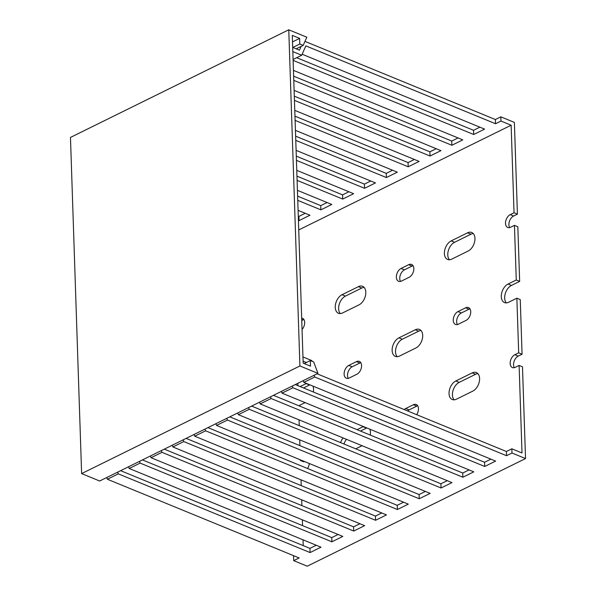 <?xml version="1.0" encoding="UTF-8"?>
<svg xmlns="http://www.w3.org/2000/svg" width="596" height="596" viewBox="0 0 596 596"><rect width="100%" height="100%" fill="white"/><g stroke="black" fill="none" stroke-linecap="round" stroke-linejoin="round"><path stroke-width="0.89" d="M303.193 45.393L299.803 44L299.624 38.397L292.286 35.388L303.163 363.158L310.494 366.168L310.307 360.565L313.69 361.951L317.966 373.379L299.915 365.966L81.622 473.597L70.47 137.43L288.762 29.8L306.813 37.205L303.193 45.393L296.205 48.835M299.915 365.966L288.762 29.8M317.966 373.379L99.674 481.009L81.622 473.597M310.307 360.565L304.191 363.575M299.624 38.397L292.524 41.899M299.803 44L292.822 47.449M516.263 279.993L514.452 225.363L517.835 226.756L519.652 281.379L516.263 279.993L508.083 284.024L511.465 285.417L519.652 281.379M514.035 212.757L511.13 125.212L500.975 121.048L500.841 116.846L514.378 122.404L517.417 214.143L514.035 212.757L510.213 214.642L513.596 216.028L517.417 214.143M520.256 299.587L522.066 354.218L518.684 352.825L516.866 298.201L520.256 299.587M297.911 385.649L297.829 383.303M300.369 459.836L300.391 460.462L303.774 461.848L304.452 461.513M299.9 445.637L299.706 439.841M299.237 425.641L299.043 419.845M522.483 366.823L525.53 458.57L511.994 453.012L511.852 448.81L522.007 452.975L519.101 365.43L522.483 366.823M525.53 458.57L307.238 566.2L293.701 560.642L299.155 557.953L107.384 479.244L106.744 477.523M294.431 556.016L293.56 556.44L293.701 560.642M303.215 545.616L303.021 539.82M302.552 525.62L302.358 519.824M301.889 505.624L301.695 499.828M301.226 485.628L301.032 479.832M301.144 46.399L299.475 50.176L292.703 47.397L292.502 41.787M292.822 51.599L301.703 55.242L293.09 59.488M301.703 55.242L305.845 45.885L495.522 123.737L500.975 121.048M312.095 361.295L311.835 360.595L302.954 356.944M303.178 363.165L303.111 361.154L306.381 362.495M139.486 461.378L140.135 463.099L129.213 468.478L128.572 466.757M161.315 450.613L161.963 452.334L151.049 457.713L150.401 455.992M183.143 439.848L183.791 441.569L172.877 446.955L172.229 445.234M204.972 429.09L205.62 430.811L194.706 436.19L194.058 434.469M226.8 418.325L227.448 420.046L216.534 425.425L215.886 423.704M248.636 407.56L249.277 409.281L238.363 414.667L237.722 412.946M270.465 396.794L271.106 398.515L260.191 403.902L259.551 402.181M292.293 386.037L292.934 387.758L282.02 393.137L281.379 391.416M314.122 375.271L314.762 376.992L303.848 382.371L303.208 380.65M305.249 213.286L298.916 216.4L298.283 216.147M327.077 202.521L320.745 205.642L297.62 196.151M348.906 191.756L342.581 194.877L296.957 176.155M370.734 180.998L364.409 184.112L296.294 156.159M392.563 170.232L386.238 173.354L295.631 136.164M414.391 159.467L408.066 162.589L294.968 116.168M436.22 148.702L429.895 151.824L294.305 96.172M458.048 137.944L451.723 141.058L293.642 76.176M479.877 127.179L473.552 130.3L296.696 57.708M500.841 116.846L495.38 119.535L304.966 41.377M511.13 125.212L298.745 229.937M293.12 60.382L473.693 134.502L484.608 129.116L302.15 54.229M293.783 80.378L451.865 145.26L462.779 139.881L293.448 70.38M294.446 100.374L430.036 156.025L440.951 150.646L294.111 90.376M295.109 120.37L408.2 166.791L419.122 161.412L294.774 110.372M295.772 140.365L386.372 177.556L397.286 172.169L295.437 130.368M296.435 160.361L364.543 188.314L375.458 182.935L296.1 150.363M297.099 180.357L342.715 199.079L353.629 193.7L296.763 170.359M297.762 200.353L320.886 209.844L331.801 204.458L297.426 190.355M298.425 220.349L299.058 220.609L309.972 215.223L298.089 210.351M362.063 445.711L355.73 448.833M340.607 442.619A10.207 6.429 112.3 0 1 343.058 437.911M357.079 429.664L363.053 426.714A10.207 6.429 112.3 0 1 363.418 426.55M369.825 429.18A10.207 6.429 112.3 0 1 370.243 435.065M300.123 386.558L306.158 383.586A10.207 6.429 112.3 0 1 306.463 383.444M312.96 386.111A10.207 6.429 112.3 0 1 313.34 391.982M305.107 402.613L298.782 405.734M300.391 460.462L301.069 460.127M309.302 463.502A7.07 4.455 112.3 0 1 307.521 468.486M519.101 365.43L515.279 367.315A7.07 4.455 112.3 0 1 512.389 367.553A7.07 4.455 112.3 0 1 510.332 361.399A7.07 4.455 112.3 0 1 514.862 354.709L518.684 352.825M516.866 298.201L508.686 302.239A10.207 6.429 112.3 0 1 504.507 302.574A10.207 6.429 112.3 0 1 501.534 293.686A10.207 6.429 112.3 0 1 508.083 284.024M514.452 225.363L510.63 227.247A7.07 4.455 112.3 0 1 507.74 227.478A7.07 4.455 112.3 0 1 505.684 221.325A7.07 4.455 112.3 0 1 510.213 214.642M301.665 318.07A7.07 4.455 112.3 0 1 302.455 318.271A7.07 4.455 112.3 0 1 302.045 329.491M356.877 374.236L349.234 378.006A7.07 4.455 112.3 0 1 346.343 378.236A7.07 4.455 112.3 0 1 344.287 372.09A7.07 4.455 112.3 0 1 348.816 365.4L356.46 361.63A7.07 4.455 112.3 0 1 359.351 361.399A7.07 4.455 112.3 0 1 361.407 367.553A7.07 4.455 112.3 0 1 356.877 374.236M359.015 304.854L342.64 312.922A10.207 6.429 112.3 0 1 338.461 313.265A10.207 6.429 112.3 0 1 335.488 304.377A10.207 6.429 112.3 0 1 342.037 294.715L358.412 286.646A10.207 6.429 112.3 0 1 362.584 286.303A10.207 6.429 112.3 0 1 365.557 295.191A10.207 6.429 112.3 0 1 359.015 304.854M468.158 251.035L451.79 259.111A10.207 6.429 112.3 0 1 447.611 259.446A10.207 6.429 112.3 0 1 444.638 250.558A10.207 6.429 112.3 0 1 451.179 240.903L467.555 232.827A10.207 6.429 112.3 0 1 471.734 232.492A10.207 6.429 112.3 0 1 474.707 241.38A10.207 6.429 112.3 0 1 468.158 251.035M466.02 320.425L458.384 324.187A7.07 4.455 112.3 0 1 455.493 324.425A7.07 4.455 112.3 0 1 453.429 318.271A7.07 4.455 112.3 0 1 457.966 311.581L465.603 307.819A7.07 4.455 112.3 0 1 468.501 307.581A7.07 4.455 112.3 0 1 470.557 313.734A7.07 4.455 112.3 0 1 466.02 320.425M472.807 391.11L456.432 399.178A10.207 6.429 112.3 0 1 452.252 399.514A10.207 6.429 112.3 0 1 449.28 390.626A10.207 6.429 112.3 0 1 455.828 380.971L472.203 372.895A10.207 6.429 112.3 0 1 476.375 372.56A10.207 6.429 112.3 0 1 479.355 381.447A10.207 6.429 112.3 0 1 472.807 391.11M404.23 409.564A7.07 4.455 112.3 0 1 405.712 408.528L413.356 404.758A7.07 4.455 112.3 0 1 416.246 404.528A7.07 4.455 112.3 0 1 416.664 414.674M415.911 347.982L399.536 356.05A10.207 6.429 112.3 0 1 395.357 356.393A10.207 6.429 112.3 0 1 392.384 347.505A10.207 6.429 112.3 0 1 398.933 337.843L415.308 329.774A10.207 6.429 112.3 0 1 419.48 329.432A10.207 6.429 112.3 0 1 422.452 338.319A10.207 6.429 112.3 0 1 415.911 347.982M409.124 277.296L401.488 281.066A7.07 4.455 112.3 0 1 398.597 281.297A7.07 4.455 112.3 0 1 396.534 275.143A7.07 4.455 112.3 0 1 401.071 268.453L408.707 264.691A7.07 4.455 112.3 0 1 411.598 264.453A7.07 4.455 112.3 0 1 413.661 270.606A7.07 4.455 112.3 0 1 409.124 277.296M316.26 545.251L309.935 548.372L120.63 470.676M338.088 534.485L331.763 537.607L142.459 459.911M359.917 523.72L353.592 526.842L164.295 449.146M381.745 512.962L375.42 516.076L186.123 438.38M403.574 502.197L397.249 505.319L207.952 427.623M425.402 491.432L419.077 494.553L229.78 416.857M447.231 480.674L440.906 483.788L251.609 406.092M469.059 469.909L462.734 473.03L273.437 395.334M490.888 459.143L484.563 462.265L295.266 384.569M511.852 448.81L506.391 451.5L317.094 373.804M117.658 472.144L118.299 473.865L107.384 479.244M314.762 376.992L506.533 455.702L511.994 453.012M292.934 387.758L484.704 466.467L495.619 461.088L303.848 382.371M271.106 398.515L462.876 477.232L473.79 471.846L282.02 393.137M249.277 409.281L441.047 487.99L451.962 482.611L260.191 403.902M227.448 420.046L419.219 498.755L430.133 493.376L238.363 414.667M205.62 430.811L397.39 509.52L408.305 504.134L216.534 425.425M183.791 441.569L375.555 520.286L386.476 514.899L194.706 436.19M161.963 452.334L353.726 531.043L364.64 525.665L172.877 446.955M140.135 463.099L331.897 541.809L342.812 536.43L151.049 457.713M118.299 473.865L310.069 552.574L320.983 547.188L129.213 468.478M360.461 431.05L366.443 428.099A10.207 6.429 112.3 0 1 366.801 427.935M343.989 444.013A10.207 6.429 112.3 0 1 346.44 439.297M303.506 387.951L309.54 384.979A10.207 6.429 112.3 0 1 309.845 384.837M301.747 320.484L302.947 319.896A7.07 4.455 112.3 0 1 303.908 319.545M509.669 227.597A7.07 4.455 112.3 0 1 509.446 221.295A7.07 4.455 112.3 0 1 513.596 216.028M506.354 302.88A10.207 6.429 112.3 0 1 505.259 293.672A10.207 6.429 112.3 0 1 511.465 285.417M514.318 367.672A7.07 4.455 112.3 0 1 514.095 361.362A7.07 4.455 112.3 0 1 518.244 356.103L522.066 354.218M348.273 378.356A7.07 4.455 112.3 0 1 348.049 372.053A7.07 4.455 112.3 0 1 352.206 366.786L359.842 363.024A7.07 4.455 112.3 0 1 360.803 362.673M340.316 313.57A10.207 6.429 112.3 0 1 339.213 304.362A10.207 6.429 112.3 0 1 345.419 296.108L361.794 288.032A10.207 6.429 112.3 0 1 364.119 287.391M449.458 259.752A10.207 6.429 112.3 0 1 448.363 250.543A10.207 6.429 112.3 0 1 454.569 242.289L470.937 234.213A10.207 6.429 112.3 0 1 473.261 233.572M457.423 324.544A7.07 4.455 112.3 0 1 457.199 318.234A7.07 4.455 112.3 0 1 461.349 312.975L468.992 309.205A7.07 4.455 112.3 0 1 469.953 308.855M454.107 399.819A10.207 6.429 112.3 0 1 453.005 390.611A10.207 6.429 112.3 0 1 459.211 382.356L475.586 374.288A10.207 6.429 112.3 0 1 477.91 373.647M407.612 410.957A7.07 4.455 112.3 0 1 409.102 409.914L416.738 406.152A7.07 4.455 112.3 0 1 417.707 405.794M397.212 356.699A10.207 6.429 112.3 0 1 396.109 347.483A10.207 6.429 112.3 0 1 402.315 339.228L418.69 331.16A10.207 6.429 112.3 0 1 421.014 330.519M400.527 281.416A7.07 4.455 112.3 0 1 400.296 275.106A7.07 4.455 112.3 0 1 404.453 269.846L412.089 266.077A7.07 4.455 112.3 0 1 413.058 265.727M506.391 451.5L506.533 455.702M495.38 119.535L495.522 123.737M484.563 462.265L484.704 466.467M462.734 473.03L462.876 477.232M440.906 483.788L441.047 487.99M419.077 494.553L419.219 498.755M397.249 505.319L397.39 509.52M375.42 516.076L375.555 520.286M353.592 526.842L353.726 531.043M331.763 537.607L331.897 541.809M309.935 548.372L310.069 552.574M473.552 130.3L473.693 134.502M451.723 141.058L451.865 145.26M429.895 151.824L430.036 156.025M408.066 162.589L408.2 166.791M386.238 173.354L386.372 177.556M364.409 184.112L364.543 188.314M342.581 194.877L342.715 199.079M320.745 205.642L320.886 209.844M298.916 216.4L299.058 220.609M514.862 354.709L518.244 356.103M401.071 268.453L404.453 269.846M408.707 264.691L412.089 266.077M398.933 337.843L402.315 339.228M415.308 329.774L418.69 331.16M405.712 408.528L409.102 409.914M413.356 404.758L416.738 406.152M455.828 380.971L459.211 382.356M472.203 372.895L475.586 374.288M457.966 311.581L461.349 312.975M465.603 307.819L468.992 309.205M451.179 240.903L454.569 242.289M467.555 232.827L470.937 234.213M342.037 294.715L345.419 296.108M358.412 286.646L361.794 288.032M348.816 365.4L352.206 366.786M356.46 361.63L359.842 363.024M301.71 319.389L302.947 319.896M306.158 383.586L309.54 384.979M363.053 426.714L366.443 428.099"/></g></svg>
